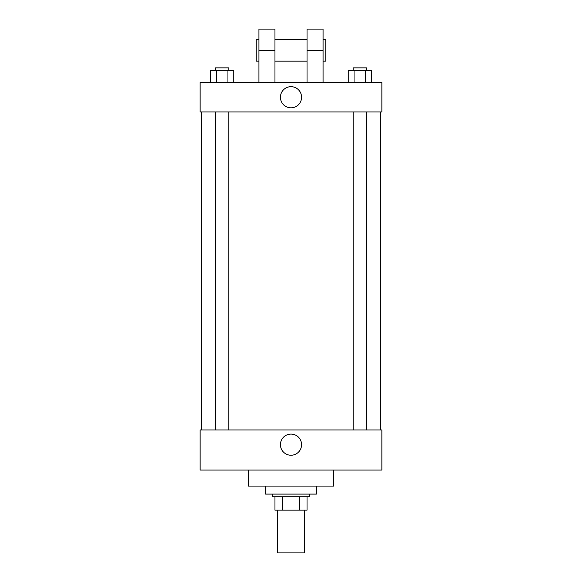 <?xml version="1.0" encoding="UTF-8"?>
<svg xmlns="http://www.w3.org/2000/svg" width="582" height="582" viewBox="0 0 582 582"><rect width="100%" height="100%" fill="white"/><g stroke="black" fill="none" stroke-linecap="round" stroke-linejoin="round"><path stroke-width="0.87" d="M277.636 510.138L277.636 552.9L304.364 552.9L304.364 510.138M299.621 496.781L299.621 510.138L274.966 510.138L274.966 496.781M299.621 510.138L307.034 510.138L307.034 496.781L307.034 510.138M309.704 494.103L309.704 496.781L272.296 496.781L272.296 494.103M282.379 496.781L282.379 510.138M265.61 486.086L265.61 494.103L316.39 494.103L316.39 486.086M248.238 470.052L248.238 486.086L333.762 486.086L333.762 470.052M381.865 470.052L200.135 470.052L200.135 429.967L381.865 429.967L381.865 470.052M280.429 444.663A10.571 10.571 0 0 1 296.289 435.511A10.571 10.571 0 0 1 296.289 453.822A10.571 10.571 0 0 1 280.429 444.663M381.865 111.948L200.135 111.948L200.135 82.549L381.865 82.549L381.865 111.948L200.135 111.948M371.418 82.549L371.418 70.524L348.269 70.524L348.269 82.549M365.627 70.524L365.627 82.549M354.06 70.524L354.06 82.549M353.158 70.524L353.158 67.854L366.522 67.854L366.522 70.524M233.731 82.549L233.731 70.524L210.582 70.524L210.582 82.549M227.94 70.524L227.94 82.549M216.373 70.524L216.373 82.549M215.478 70.524L215.478 67.854L228.842 67.854L228.842 70.524M280.429 97.245A10.571 10.571 0 0 1 296.289 88.093A10.571 10.571 0 0 1 296.289 106.404A10.571 10.571 0 0 1 280.429 97.245M307.034 82.549L307.034 50.481L323.068 50.481L323.068 29.1L307.034 29.1L307.034 50.481M307.034 39.787L274.966 39.787M258.932 82.549L258.932 50.481L274.966 50.481L274.966 82.549M274.966 50.481L274.966 29.1L258.932 29.1L258.932 50.481M323.068 82.549L323.068 50.481M323.068 61.168L325.745 61.168L325.745 39.787L323.068 39.787M258.932 39.787L256.255 39.787L256.255 61.168L258.932 61.168M201.474 111.948L201.474 429.967M380.526 111.948L380.526 429.967M366.522 429.967L366.522 111.948M353.158 429.967L353.158 111.948M215.478 111.948L215.478 429.967M228.842 111.948L228.842 429.967M307.034 61.168L274.966 61.168"/></g></svg>
